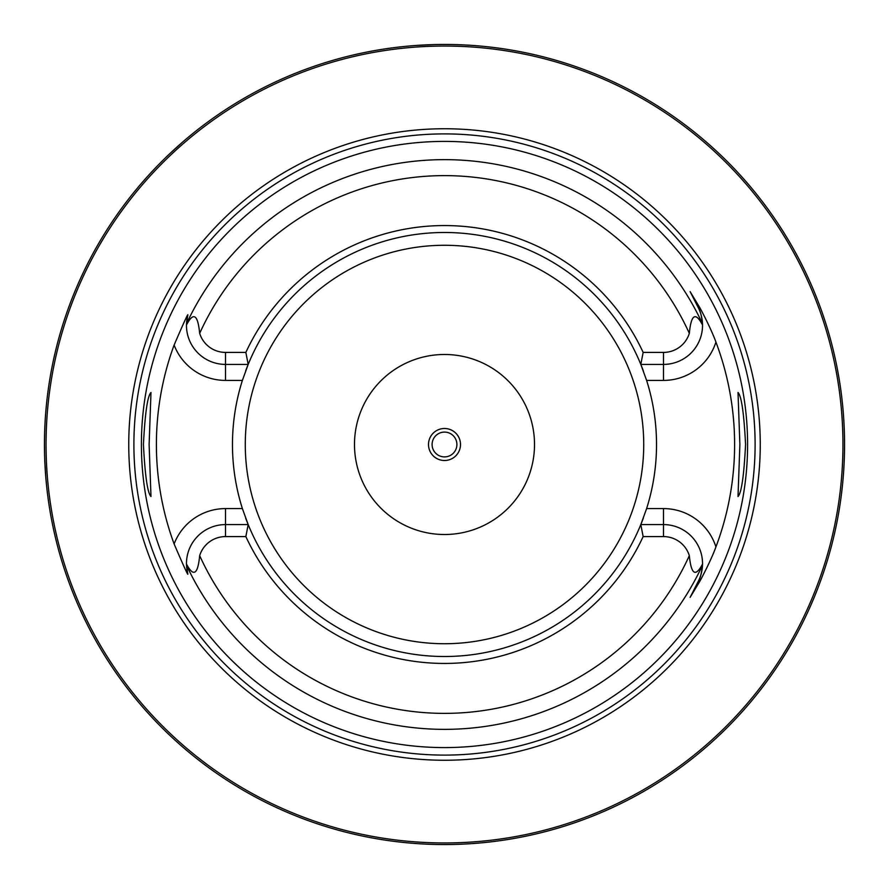 <?xml version="1.0" encoding="UTF-8"?>
<svg xmlns="http://www.w3.org/2000/svg" width="889" height="889" viewBox="0 0 889 889"><rect width="100%" height="100%" fill="white"/><g stroke="black" fill="none" stroke-linecap="round" stroke-linejoin="round"><path stroke-width="1.33" d="M834.749 532.511L835.893 527.288M836.227 525.699L836.593 523.91M836.994 521.91L837.416 519.732M840.272 502.863L840.75 499.518M842.094 488.717L842.505 484.927M842.872 481.049L843.216 477.093M843.528 473.081L843.794 469.025M844.028 464.925L844.217 460.802M844.361 456.657L844.472 452.501M44.472 440.344L44.45 444.5A400.05 400.05 0 0 1 444.5 44.45A400.05 400.05 0 0 1 844.55 444.5A400.05 400.05 0 0 1 444.5 844.55A400.05 400.05 0 0 1 44.45 444.5L44.472 448.656M44.539 452.801L44.639 456.924M44.794 461.013L45.761 476.893M46.095 480.682L46.439 484.383M46.817 487.972L47.217 491.45M47.628 494.795L48.05 498.018M49.728 509.286L50.128 511.675M50.506 513.864L50.862 515.864M52.34 523.543L52.529 524.51M444.5 844.55L442.011 844.539L444.5 844.55M439.533 844.517L437.077 844.483L439.533 844.517M433.176 844.394L433.799 844.406M429.843 844.283L427.52 844.183L429.843 844.283M417.83 843.661L418.686 843.717M407.329 842.816L402.684 842.361M449.467 844.517L451.468 844.483M455.79 844.394L456.702 844.361M459.157 844.283L461.48 844.183L459.157 844.283M471.103 843.661L472.159 843.594M481.671 842.816L486.316 842.361M844.472 436.499L844.361 432.343M844.217 428.198L844.028 424.064M843.794 419.975L843.528 415.908M843.216 411.896L842.872 407.951M842.505 404.073L842.094 400.272M841.672 396.572L841.216 392.971M840.75 389.493L840.272 386.137M839.294 379.859L836.994 367.09M836.593 365.09L836.227 363.301M835.893 361.712L834.749 356.489M192.469 133.828L187.423 137.984M182.69 142.018L170.31 153.197M169.766 153.708L166.765 156.575M166.732 156.608L164.098 159.175M163.398 159.853L160.309 162.943M157.442 165.865L152.308 171.255M150.03 173.711L147.93 176.011M146.007 178.156L139.862 185.201M139.506 185.612L138.84 186.401M138.684 186.59L136.739 188.924M136.617 189.068L133.828 192.469M52.529 364.49L52.34 365.457M50.862 373.136L50.506 375.136M50.128 377.325L49.728 379.703M48.05 390.982L47.628 394.205M47.217 397.55L46.817 401.028M46.439 404.617L46.095 408.318M45.472 415.974L45.206 419.919M44.983 423.931L44.794 427.987M44.639 432.076L44.539 436.199M416.597 45.428L433.41 44.606L416.597 45.428M435.343 44.55L437.132 44.517L435.343 44.55M438.944 44.483L440.788 44.461L438.944 44.483M448.212 44.461L450.056 44.483L448.212 44.461M451.868 44.517L453.657 44.55L451.868 44.517M842.95 444.5A398.45 398.45 0 0 0 444.5 46.05A398.45 398.45 0 0 0 46.05 444.5A398.45 398.45 0 0 0 444.5 842.95A398.45 398.45 0 0 0 842.95 444.5M760.251 444.5A315.751 315.751 0 0 1 444.5 760.251A315.751 315.751 0 0 1 128.749 444.5A315.751 315.751 0 0 1 444.5 128.749A315.751 315.751 0 0 1 760.251 444.5M747.593 444.5A303.093 303.093 0 0 1 444.5 747.593A303.093 303.093 0 0 1 141.407 444.5A303.093 303.093 0 0 1 444.5 141.407A303.093 303.093 0 0 1 747.593 444.5M739.881 444.5L738.014 392.494C741.448 395.827 743.96 413.163 745.571 444.5C743.96 475.837 741.448 493.173 738.014 496.507L739.881 444.5M143.429 444.5C145.04 413.163 147.552 395.827 150.986 392.494L149.119 444.5L150.986 496.507C147.552 493.173 145.04 475.837 143.429 444.5M643.147 536.589L640.813 524.588L663.483 524.588A39.049 39.049 0 0 1 702.532 564.026C695.576 577.372 691.175 574.583 689.331 555.647A27.048 27.048 0 0 0 663.483 536.589L643.147 536.589A218.961 218.961 0 0 1 245.853 536.589L225.517 536.589A27.048 27.048 0 0 0 199.669 555.647C197.869 574.561 193.469 577.361 186.468 564.026L187.679 573.283C188.868 577.483 184.345 567.704 174.111 543.946A288.103 288.103 0 0 1 174.111 345.043C184.367 321.24 188.89 311.461 187.679 315.717L186.468 324.974C193.424 311.628 197.825 314.417 199.669 333.353A27.048 27.048 0 0 0 225.517 352.411L225.517 364.412A39.049 39.049 0 0 1 186.468 324.974A39.049 39.049 0 0 1 186.479 324.618A39.049 39.049 0 0 0 186.468 324.974M643.147 352.411A218.961 218.961 0 0 0 245.853 352.411L248.187 364.412A212.027 212.027 0 0 1 640.813 364.412L643.147 352.411L663.483 352.411A27.048 27.048 0 0 0 689.331 333.353C691.131 314.428 695.531 311.639 702.532 324.974L702.499 323.752C701.532 315.439 700.121 310.061 698.276 307.638L690.12 291.625L698.276 307.638A39.049 39.049 0 0 1 702.499 323.84A39.049 39.049 0 0 0 698.276 307.638L699.432 307.049C701.332 310.161 711.444 329.53 715.934 342.087A290.103 290.103 0 0 1 715.934 546.913C711.433 559.481 701.321 578.85 699.432 581.951L690.12 597.375L698.276 581.362L690.12 597.375M690.12 291.625L699.432 307.049M643.38 517.987A212.027 212.027 0 0 1 640.813 524.588L646.614 508.586A212.027 212.027 0 0 0 646.614 380.414L640.813 364.412L663.483 364.412A39.049 39.049 0 0 0 702.521 324.507A39.049 39.049 0 0 1 702.532 324.974M702.532 564.026A39.049 39.049 0 0 1 702.521 564.382A39.049 39.049 0 0 0 702.532 564.026L702.499 565.248C701.532 573.561 700.121 578.939 698.276 581.362L699.432 581.951M242.786 509.819A212.027 212.027 0 0 1 242.386 508.586A212.027 212.027 0 0 1 242.386 380.414A212.027 212.027 0 0 1 242.786 379.181M245.62 371.013A212.027 212.027 0 0 1 248.187 364.412L242.386 380.414L225.517 380.414A55.051 55.051 0 0 1 174.111 345.043M640.813 524.588A212.027 212.027 0 0 1 248.187 524.588L245.853 536.589M174.111 543.946A55.051 55.051 0 0 1 225.517 508.586L242.386 508.586L248.187 524.588L225.517 524.588A39.049 39.049 0 0 0 186.479 564.482A39.049 39.049 0 0 1 186.468 564.026M702.499 565.16A39.049 39.049 0 0 1 698.276 581.362A39.049 39.049 0 0 0 702.499 565.16M245.853 352.411L225.517 352.411M248.187 364.412L225.517 364.412L225.517 380.414M186.501 565.248A39.049 39.049 0 0 1 186.501 565.16A39.049 39.049 0 0 0 186.501 565.248A39.049 39.049 0 0 0 186.546 566.126A39.049 39.049 0 0 1 186.501 565.248A284.858 284.858 0 0 0 702.499 565.248M186.612 566.993A39.049 39.049 0 0 0 186.701 567.915A39.049 39.049 0 0 1 186.612 566.993M186.812 568.816A39.049 39.049 0 0 0 186.89 569.371A39.049 39.049 0 0 1 186.812 568.816M186.946 569.716A39.049 39.049 0 0 0 187.101 570.616A39.049 39.049 0 0 1 186.946 569.716M187.268 571.505A39.049 39.049 0 0 0 187.468 572.416A39.049 39.049 0 0 1 187.268 571.505M186.501 323.752A39.049 39.049 0 0 0 186.501 323.84A39.049 39.049 0 0 1 186.501 323.752A39.049 39.049 0 0 1 186.546 322.874A39.049 39.049 0 0 0 186.501 323.752A284.858 284.858 0 0 1 702.499 323.752M186.612 322.007A39.049 39.049 0 0 1 186.701 321.085A39.049 39.049 0 0 0 186.612 322.007M186.812 320.184A39.049 39.049 0 0 1 186.89 319.629A39.049 39.049 0 0 0 186.812 320.184M186.946 319.284A39.049 39.049 0 0 1 187.101 318.384A39.049 39.049 0 0 0 186.946 319.284M187.268 317.495A39.049 39.049 0 0 1 187.468 316.584A39.049 39.049 0 0 0 187.268 317.495M640.813 364.412A212.027 212.027 0 0 1 643.38 371.013M646.214 379.181A212.027 212.027 0 0 1 646.614 380.414L663.483 380.414A55.051 55.051 0 0 0 715.934 342.087M663.483 536.589L663.483 508.586L646.614 508.586A212.027 212.027 0 0 1 646.214 509.819M248.187 524.588A212.027 212.027 0 0 1 245.62 517.987M534.511 444.5A90.011 90.011 0 0 0 444.5 354.489A90.011 90.011 0 0 0 354.489 444.5A90.011 90.011 0 0 0 444.5 534.511A90.011 90.011 0 0 0 534.511 444.5M460.502 444.5A16.002 16.002 0 0 0 444.5 428.498A16.002 16.002 0 0 0 428.498 444.5A16.002 16.002 0 0 0 444.5 460.502A16.002 16.002 0 0 0 460.502 444.5M456.902 444.5A12.402 12.402 0 0 0 444.5 432.098A12.402 12.402 0 0 0 432.098 444.5A12.402 12.402 0 0 0 444.5 456.902A12.402 12.402 0 0 0 456.902 444.5M755.105 444.5A310.605 310.605 0 0 1 444.5 755.105A310.605 310.605 0 0 1 133.895 444.5A310.605 310.605 0 0 1 444.5 133.895A310.605 310.605 0 0 1 755.105 444.5M663.483 508.586A55.051 55.051 0 0 1 715.934 546.913M689.331 333.353A268.878 268.878 0 0 0 199.669 333.353M199.669 555.647A268.878 268.878 0 0 0 689.331 555.647M663.483 380.414L663.483 352.411M225.517 508.586L225.517 536.589M245.275 444.5A199.225 199.225 0 0 1 444.5 245.275A199.225 199.225 0 0 1 643.725 444.5A199.225 199.225 0 0 1 444.5 643.725A199.225 199.225 0 0 1 245.275 444.5"/></g></svg>
